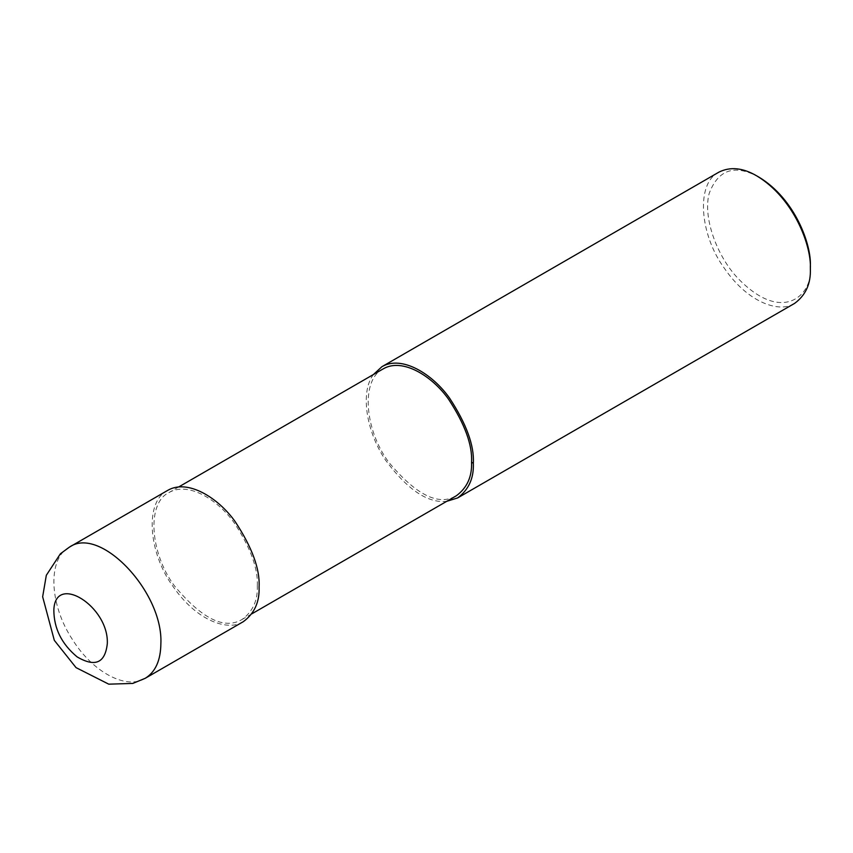<?xml version="1.0" encoding="UTF-8"?>
<svg xmlns="http://www.w3.org/2000/svg" width="853" height="853" viewBox="0 0 853 853"><rect width="100%" height="100%" fill="white"/><g stroke="black" fill="none" stroke-linecap="round" stroke-linejoin="round"><path stroke-width="0.64" stroke-dasharray="4.26 3.2" d="M167.636 490.422C144.669 501.255 147.953 552.264 173.138 586.608C197.448 622.093 229.254 631.412 243.382 621.624M257.286 585.915C258.256 568.791 250.59 547.797 234.287 522.932C218.059 499.901 188.236 481.113 168.894 492.607C146.695 503.078 149.861 552.392 174.215 585.595C201.766 618.756 224.403 630.036 242.124 619.438C252.84 611.516 257.894 600.341 257.286 585.915M383.157 368.901C360.958 379.382 364.124 428.686 388.478 461.889C416.029 495.049 438.666 506.33 456.387 495.742M373.465 374.499C360.03 391.762 366.14 431.533 385.535 460.13C407.403 489.654 427.79 503.387 446.684 501.34M718.908 172.146C695.941 182.979 699.225 233.989 724.41 268.332C748.721 303.817 780.527 313.136 794.665 303.348M759.021 177.189C734.86 163.925 718.247 169.352 709.184 193.46C702.691 217.227 716.808 255.889 737.568 277.929C783.417 325.825 813.89 293.816 810.35 266.093M69.434 547.114C47.395 558.406 49.047 604.542 72.75 640.017C92.977 672.335 126.521 690.088 145.181 678.327M178.597 487.01L168.894 492.607M251.827 613.84L242.124 619.438"/><path stroke-width="1.28" d="M145.213 678.306L243.382 621.624C254.471 613.435 259.696 601.877 259.077 586.949C260.08 569.228 252.147 547.509 235.279 521.791C218.496 497.96 187.649 478.533 167.636 490.422L69.434 547.114L60.392 553.778L46.318 575.295L42.65 596.769L54.315 640.347L76.045 667.632L108.757 684.17L132.812 683.424L145.213 678.306C155.438 672.015 160.663 660.457 160.876 643.642C163.349 592.131 100.142 525.395 69.456 547.104M251.827 613.84L456.387 495.742C467.092 487.82 472.146 476.646 471.549 462.219C472.519 445.095 464.853 424.09 448.55 399.225C432.322 376.194 402.499 357.407 383.157 368.901L178.597 487.01M446.684 501.34L457.645 497.928C468.724 489.729 473.959 478.17 473.34 463.243C474.332 445.533 466.399 423.813 449.542 398.084C432.748 374.264 401.902 354.827 381.899 366.715L373.465 374.499M457.645 497.928L794.665 303.348C805.744 295.159 810.968 283.601 810.35 268.674C811.63 246.73 794.623 198.76 756.782 175.899C742.856 167.742 730.232 166.495 718.908 172.146L381.899 366.715M756.782 175.899L759.021 177.189C795.284 199.101 811.576 245.067 810.35 266.093L810.35 268.674M107.307 643.642C109.013 606.408 54.976 572.544 53.846 610.13C53.92 628.426 61.672 644.004 77.101 656.874C95.12 667.462 105.186 663.058 107.307 643.642M473.34 463.243L471.549 462.219"/></g></svg>

